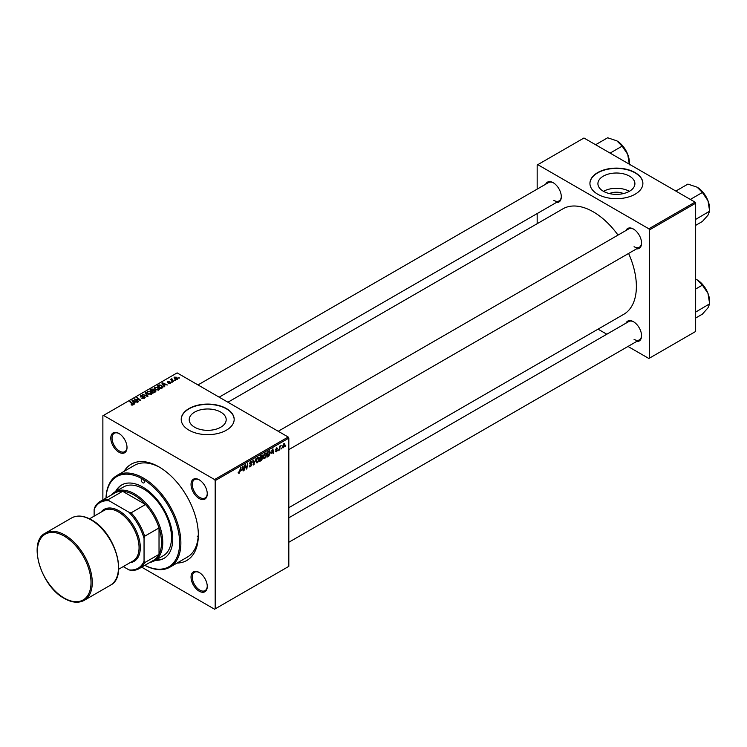 <?xml version="1.0" encoding="UTF-8"?>
<svg xmlns="http://www.w3.org/2000/svg" width="747" height="747" viewBox="0 0 747 747"><rect width="100%" height="100%" fill="white"/><g stroke="black" fill="none" stroke-linecap="round" stroke-linejoin="round"><path stroke-width="1.12" d="M609.356 193.566A11.719 6.77 180 0 1 623.465 193.566M629.488 176.143A18.498 10.682 0 0 0 609.328 173.827A18.498 10.682 0 0 0 597.917 183.687A18.498 10.682 0 0 0 603.333 191.241A18.498 10.682 0 0 0 623.484 193.557A18.498 10.682 0 0 0 634.903 183.687A18.498 10.682 0 0 0 629.488 176.143M629.338 191.325A18.498 10.682 0 0 0 603.483 191.325M635.127 172.594A26.472 15.285 0 0 0 606.275 169.28A26.472 15.285 0 0 0 589.934 183.407A26.472 15.285 0 0 0 597.693 194.211A26.472 15.285 0 0 0 626.537 197.525A26.472 15.285 0 0 0 642.887 183.407A26.472 15.285 0 0 0 635.127 172.594M642.887 183.547A26.472 15.285 0 0 0 635.127 172.884A26.472 15.285 0 0 0 606.396 169.541A26.472 15.285 0 0 0 589.934 183.547M194.622 427.209A18.498 10.682 180 0 1 189.206 419.655A18.498 10.682 180 0 1 200.616 409.795A18.498 10.682 180 0 1 220.776 412.111A18.498 10.682 180 0 1 226.192 419.655A18.498 10.682 180 0 1 214.781 429.525A18.498 10.682 180 0 1 194.622 427.209M226.416 408.562A26.472 15.285 0 0 0 197.563 405.248A26.472 15.285 0 0 0 181.222 419.366A26.472 15.285 0 0 0 188.982 430.179A26.472 15.285 0 0 0 217.825 433.493A26.472 15.285 0 0 0 234.175 419.366A26.472 15.285 0 0 0 226.416 408.562M234.175 419.515A26.472 15.285 0 0 0 226.416 408.852A26.472 15.285 0 0 0 197.684 405.509A26.472 15.285 0 0 0 181.222 419.515M199.15 591.176A11.476 6.62 60 0 1 191.036 577.132A11.476 6.62 60 0 1 199.15 572.445L199.15 572.445A11.476 6.62 60 0 1 207.264 586.498A11.476 6.62 60 0 1 199.15 591.176M199.468 572.632A10.589 6.116 -120 0 0 194.481 572.277A10.589 6.116 -120 0 0 192.857 580.764A10.589 6.116 -120 0 0 199.776 590.093A10.589 6.116 -120 0 0 205.07 590.625A10.589 6.116 -120 0 0 207.255 586.124M118.904 452.187A11.476 6.62 60 0 1 110.789 438.144A11.476 6.62 60 0 1 118.904 433.456L118.904 433.456A11.476 6.62 60 0 1 127.018 447.509A11.476 6.62 60 0 1 118.904 452.187M119.221 433.643A10.589 6.116 -120 0 0 114.235 433.288A10.589 6.116 -120 0 0 112.61 441.776A10.589 6.116 -120 0 0 119.529 451.113A10.589 6.116 -120 0 0 124.824 451.636A10.589 6.116 -120 0 0 127.009 447.136M199.15 498.52A11.476 6.62 60 0 1 191.036 484.467A11.476 6.62 60 0 1 199.15 479.789L199.15 479.789A11.476 6.62 60 0 1 207.264 493.832A11.476 6.62 60 0 1 199.15 498.52M199.468 479.976A10.589 6.116 -120 0 0 194.481 479.621A10.589 6.116 -120 0 0 192.857 488.108A10.589 6.116 -120 0 0 199.776 497.437A10.589 6.116 -120 0 0 205.07 497.96A10.589 6.116 -120 0 0 207.255 493.468M625.939 230.515A11.476 6.62 60 0 1 633.447 229.049L633.447 229.049A11.476 6.62 60 0 1 641.561 243.102A11.476 6.62 60 0 1 636.537 248.863M633.764 229.236A10.589 6.116 -120 0 0 628.778 228.881L278.229 431.271M545.702 184.192A11.476 6.62 60 0 1 553.2 182.716L553.2 182.716A11.476 6.62 60 0 1 561.314 196.769A11.476 6.62 60 0 1 556.291 202.53M553.518 182.912A10.589 6.116 -120 0 0 548.531 182.557L197.983 384.938M625.939 323.18A11.476 6.62 60 0 1 633.447 321.705L633.447 321.705A11.476 6.62 60 0 1 641.561 335.758A11.476 6.62 60 0 1 636.537 341.519M633.764 321.901A10.589 6.116 -120 0 0 628.778 321.546L288.818 517.811M124.077 471.357A55.595 32.093 60 0 1 159.027 466.922L159.027 466.922A55.595 32.093 60 0 1 198.338 535.011A55.595 32.093 60 0 1 177.03 563.061M159.979 467.482A52.944 30.571 -120 0 0 134.423 465.381L116.952 475.465A52.944 30.571 60 0 1 143.424 478.089A52.944 30.571 60 0 1 178.019 524.749A52.944 30.571 60 0 1 169.905 567.178A52.944 30.571 60 0 1 144.843 565.339M288.818 507.689L623.764 314.31A60.89 35.156 -120 0 0 628.601 253.438M618.012 235.1A60.89 35.156 -120 0 0 593.323 211.868A60.89 35.156 -120 0 0 562.874 208.852L227.928 402.231M288.193 437.023L288.818 438.106L215.183 480.61L214.566 479.537L288.193 437.023L177.123 372.893L102.871 415.771L102.871 499.902M215.183 480.61L215.183 608.87L214.566 609.225L141.697 567.16M266.754 454.465L264.849 458.49L263.906 458.602L263.346 457.173L263.943 454.596L265.241 453.093L266.221 452.99L266.754 454.465L266.249 454.176M271.348 453.298L272.907 448.732L273.505 453.429L273.047 453.69L272.898 452.402L271.021 453.112M238.162 472.87L239.049 473.383L238.2 472.309L238.657 471.973L239.087 472.776L240.665 467.342L240.123 471.357L239.049 473.383L238.162 472.786M238.284 472.244L239.087 472.776M252.178 462.094L250.908 461.366L252.169 462.206L250.88 461.973L250.133 463.121L251.944 464.457L250.572 466.735L249.582 466.912L249.218 465.811L250.609 466.128L251.487 464.774L249.675 463.42L250.899 461.375L251.804 461.235M249.881 466.249L249.227 465.867L250.609 466.128M251.375 464.401L249.694 463.672M249.862 464.027L249.675 463.42L251.281 464.345M251.72 462.402L250.441 461.711M249.741 462.897L250.301 463.476M251.085 463.551L251.944 464.457L250.226 463.429M256.025 458.471L253.541 464.951L252.869 460.301L253.326 460.031L253.905 464.027L256.025 458.471M259.489 458.658L257.584 462.682L256.651 462.795L256.09 461.366L256.688 458.789L257.976 457.285L258.957 457.183L259.489 458.658L258.994 458.369M285.746 445.642L285.186 446.687L285.746 445.642M288.818 438.106L288.818 566.357L215.183 608.87M261.571 457.425L262.72 458.088L261.469 460.376L259.713 461.394L260.451 455.922L262.178 455.007L262.72 458.088L261.861 457.192M262.178 455.007L262.776 455.801L261.721 455.194M241.458 470.554L243.008 465.988L243.606 470.685L243.148 470.955L243.008 469.658L241.132 470.367M244.988 466.819L244.064 470.433L244.811 464.951L245.287 464.681L246.538 468.238L247.602 463.336L246.865 468.808L246.389 469.088L245.128 465.54L244.586 466.586M276.399 451.823L275.316 451.141L276.418 451.356L277.016 450.441L275.708 449.461L276.661 447.873L277.697 448.387L276.642 448.34L276.213 449.395L277.473 450.142L276.399 451.823L275.316 451.207L276.399 451.823M275.774 450.815L276.418 451.356M276.857 450.142L275.708 449.461M276.661 447.873L277.697 448.387L276.735 447.836M277.249 448.714L276.306 448.144M277.473 450.142L276.586 449.498M269.359 450.843L270.321 452.29L268.976 455.922L266.978 457.201L267.715 451.73L269.863 450.899M282.413 447.108L283.487 447.733L282.403 446.893L283.841 443.727L284.906 444.652L283.487 447.733L282.758 447.817M283.841 443.727L284.551 443.653M281.544 448.06L280.984 449.106L281.544 448.06M279.92 448.256L279.229 450.124L279.77 446.146L280.228 445.875L280.116 446.706L281.161 445.408L279.518 448.023M278.482 449.834L277.921 450.88L278.482 449.834M172.305 382.165L171.315 382.016L172.305 382.165M175.368 380.4L174.378 380.242L175.368 380.4M154.106 388.328L154.741 387.198L158.196 387.45L159.466 389.066L158.822 390.009L155.441 389.785L154.087 388.132M164.732 386.535L164.247 386.815L161.903 383.127L162.463 382.8L167.421 384.985L165.629 384.64L164.079 385.536L164.732 386.535M155.385 391.932L153.639 392.941L150.007 389.99L151.809 389.038L153.396 389.262L153.863 390.223L155.283 390.42L155.385 391.932L155.88 391.251M154.946 392.184L154.816 390.672L153.415 390.784L153.396 389.262L153.863 390.569M148.037 396.171L147.458 396.508L142.425 394.369L147.196 395.938L145.095 392.829L145.581 392.548L148.037 396.171M131.173 404.865L131.22 404.314L132.555 404.594L129.754 401.681L130.221 401.419L132.882 403.576L133.031 404.902L131.173 404.865M132.555 405.098L132.322 403.772M133.442 404.36L133.031 404.902M138.438 401.718L137.98 401.979L134.357 399.029L139.792 400.168L136.701 397.675L137.159 397.413L140.791 400.364L135.347 399.225L138.438 401.718M214.566 479.537L103.497 415.407M134.843 403.791L134.348 404.08L132.014 400.383L132.564 400.065L137.532 402.241L135.739 401.905L134.189 402.792L134.843 403.791M144.638 398.198L144.638 396.722L144.554 398.254L141.725 398.179L144.078 397.936L144.227 397.002L140.333 396.853L140.399 395.48L142.938 395.471L140.894 395.779L140.763 396.573L144.638 396.722L145.179 397.451M144.078 398.478L144.227 397.002M140.333 396.853L140.399 395.48L140.399 396.89M140.894 395.779L140.763 397.03M146.842 392.52L147.476 391.391L150.931 391.643L152.211 393.258L151.566 394.201L148.177 393.977L146.823 392.324M168.215 383.342L169.999 383.099L170.111 382.473L167.309 382.361L167.356 381.287L169.354 381.25L167.73 381.53L167.991 382.184L170.531 382.193L170.381 383.342L168.215 383.342M169.999 383.519L170.111 382.473M167.309 382.361L167.356 381.287L167.356 382.389M167.73 381.53L167.692 382.511M170.531 383.248L170.531 382.193L170.381 383.342M162.192 388.001L160.904 388.748L157.272 385.797L158.971 384.882L161.669 385.331L162.79 387.534L162.192 388.001M162.995 387.002L162.79 387.534M177.469 379.252L175.115 379.14L174.537 377.142L176.918 377.3L177.469 379.252L177.945 378.542M174.032 377.833L174.537 377.142L174.537 378.729M171.95 379.224L173.612 381.409L170.512 379.532L171.521 379.709L171.959 378.757L171.782 380.559M171.521 379.709L171.539 378.869L171.521 379.709M179.56 377.973L178.58 377.823L179.56 377.973M169.905 567.178L187.376 557.094A52.944 30.571 -120 0 0 198.328 533.909M197.189 536.141A52.944 30.571 -120 0 0 198.188 536.626M695.037 202.138L695.653 203.221L649.479 229.88L648.854 228.797L695.037 202.138L583.958 138.008L537.168 165.031L537.168 189.112M537.168 213.567L537.168 223.689M649.479 229.88L649.479 358.13L648.854 358.485L627.994 346.449M606.816 334.217L598.048 329.156M649.479 358.13L695.653 331.472L695.653 203.221M648.854 228.797L537.784 164.667M634.072 246.697A10.589 6.116 -120 0 0 639.367 247.229A10.589 6.116 -120 0 0 641.552 242.728M553.826 200.373A10.589 6.116 -120 0 0 559.12 200.896A10.589 6.116 -120 0 0 561.305 196.396M634.072 339.362A10.589 6.116 -120 0 0 639.367 339.885A10.589 6.116 -120 0 0 641.552 335.384M134.843 399.421L134.843 398.749M137.159 398.058L137.159 397.413M135.347 399.832L135.347 399.225M132.564 401.26L132.564 400.065M134.189 403.819L134.189 402.792M133.237 401.26L133.928 402.353L135.16 401.643L132.705 400.532L133.237 402.316M133.928 403.408L133.928 402.353M132.705 401.475L132.705 400.532M135.16 402.231L135.16 401.643M131.22 404.883L131.22 404.314M131.556 405.042L131.556 404.557M130.221 402.054L130.221 401.419M132.882 404.986L132.882 403.576M142.126 398.384L142.126 397.89M142.257 398.44L142.257 397.974M145.581 393.566L145.581 392.548M147.476 393.492L147.476 391.391M150.931 392.222L150.931 391.643M147.523 392.371L147.523 393.538L147.532 392.502L148.653 393.725L151.09 393.893L151.529 393.221L151.529 394.229M148.653 394.211L148.653 393.725M147.971 391.689L147.532 392.502L147.971 391.689L150.427 391.876L151.09 394.407M151.809 389.551L151.809 389.038M155.283 391.988L155.283 390.42M150.894 390.074L152.024 390.989L153.322 390.037L151.669 389.626L150.894 390.709M152.024 391.633L152.024 390.989M153.322 390.018L153.322 390.83L152.958 389.532M152.444 391.97L152.444 391.335L153.677 392.334L154.946 391.568L154.816 390.672M153.677 392.922L153.677 392.334M153.415 390.784L152.444 391.335M168.561 383.51L168.561 383.015M162.463 384.005L162.463 382.8M164.079 386.563L164.079 385.536M163.126 384.005L163.817 385.097L165.059 384.388L162.594 383.276L163.126 385.05M163.817 386.143L163.817 385.097M162.594 384.219L162.594 383.276M165.059 384.976L165.059 384.388M158.971 385.415L158.971 384.882M161.669 385.9L161.669 385.331M158.149 385.882L160.932 388.141L162.314 386.909L161.184 385.573L159.456 385.209L158.149 386.516M160.932 388.729L160.932 388.141M161.52 388.393L161.52 387.805M154.741 389.299L154.741 387.198M158.196 388.029L158.196 387.45M154.797 389.346L154.797 388.309L155.908 389.532L158.345 389.701L158.784 389.028L158.784 390.037M155.908 390.018L155.908 389.532M155.236 387.497L154.797 388.309L155.236 387.497L157.692 387.684L158.345 390.214M176.918 377.898L176.918 377.3M177.076 379.42L176.46 377.562L174.91 377.384L174.621 378.804M174.91 377.384L175.526 378.85L177.328 378.608L177.328 379.317M175.526 379.336L175.526 378.85M174.845 380.606L174.845 379.98M170.979 379.906L170.979 379.261M171.782 382.38L171.782 381.745M179.047 378.187L179.047 377.552M260.955 460.087L261.469 460.376M260.824 456.296L260.6 457.995L262.328 456.09L260.432 456.062M261.095 455.549L262.328 456.09M260.507 458.639L260.264 460.488L262.272 458.331L260.115 458.415M260.964 457.79L262.272 458.331M256.118 461.842L257.584 462.682M257.043 458.975L256.538 461.132L257.622 462.076L259.032 458.863L257.967 457.883L256.697 458.77M257.519 457.622L258.649 457.818L257.855 457.36M256.1 461.655L257.622 462.076M253.438 464.223L254.12 464.625M253.364 463.71L253.905 464.027M249.227 465.951L250.572 466.735M250.815 461.422L252.169 462.206M243.092 470.386L243.606 470.685M242.495 469.368L243.008 469.658M242.308 467.977L241.701 469.826L242.943 469.107L242.672 466.735L241.972 467.79M245.922 467.883L246.538 468.238M246.118 468.378L246.865 468.808M272.982 453.13L273.505 453.429M272.394 452.103L272.898 452.402M272.207 450.721L271.6 452.561L272.832 451.851L272.562 449.479L271.871 450.525M267.762 456.156L268.266 456.454M269.826 452L270.321 452.29M268.089 452.103L267.519 456.296L269.872 452.514L269.322 451.477L267.697 451.879M268.733 451.141L269.555 451.515L268.817 451.095M263.383 457.65L264.849 458.49M264.298 454.783L263.803 456.94L264.877 457.883L266.296 454.671L265.222 453.69L263.952 454.578M264.783 453.429L265.913 453.634L265.11 453.168M263.355 457.463L264.877 457.883M284.355 444.334L284.906 444.652M284.448 444.904L283.823 444.194L282.861 446.575L283.487 447.266L284.448 444.904L283.477 443.998M282.441 446.332L283.487 447.266M139.129 568.635A38.825 22.419 60 0 1 131.155 570.437L128.942 569.877A37.948 21.906 -120 0 0 144.05 561.156L144.675 562.631A38.825 22.419 60 0 1 139.129 568.635L153.48 560.353A38.825 22.419 -120 0 0 159.027 554.349L159.027 527.933A38.825 22.419 -120 0 0 145.506 504.514A38.825 22.419 -120 0 0 134.068 495.028A38.825 22.419 -120 0 0 122.629 491.302A38.825 22.419 -120 0 0 114.655 493.104L100.303 501.386A38.825 22.419 60 0 1 108.278 499.584L109.249 500.863A37.948 21.906 -120 0 0 94.131 509.594L94.131 516.158M111.116 495.149A39.712 22.924 60 0 1 114.833 491.974A39.712 22.924 60 0 1 134.693 493.944A39.712 22.924 60 0 1 160.633 528.941A39.712 22.924 60 0 1 154.545 560.754A39.712 22.924 60 0 1 149.942 562.398M144.675 562.631L159.027 554.349A38.825 22.419 -120 0 0 159.027 527.933L144.675 536.215L144.05 538.41A37.948 21.906 -120 0 0 128.942 512.237L131.155 512.797L145.506 504.514L122.629 491.302L108.278 499.584M128.942 512.237L109.249 500.863M94.131 509.594L94.757 507.4A38.825 22.419 60 0 1 100.303 501.386M123.255 566.599L128.942 569.877M144.05 561.156L144.05 538.41M131.155 512.797A38.825 22.419 60 0 1 144.675 536.215M144.871 565.32A52.066 30.057 -120 0 0 179.607 541.734A52.066 30.057 -120 0 0 142.808 479.172A2.204 1.27 -120 0 0 141.697 479.06A2.204 1.27 -120 0 0 141.36 480.835A2.204 1.27 -120 0 0 142.808 482.777A2.204 1.27 -120 0 0 143.91 482.889A2.204 1.27 -120 0 0 144.246 481.115A2.204 1.27 -120 0 0 142.808 479.172A52.066 30.057 -120 0 0 106.046 498.072M155.292 560.325A42.355 24.455 -120 0 0 163.985 558.364A42.355 24.455 -120 0 0 170.475 524.422A42.355 24.455 -120 0 0 142.808 487.1A42.355 24.455 -120 0 0 121.621 484.999A42.355 24.455 -120 0 0 115.58 491.545M121.938 484.822A42.355 24.455 -120 0 0 116.205 491.19M114.833 491.974L123.572 486.932A39.712 22.924 60 0 1 143.424 488.902A39.712 22.924 60 0 1 169.373 523.89A39.712 22.924 60 0 1 163.285 555.712L154.545 560.754M106.018 498.09A52.944 30.571 60 0 1 116.952 475.465M155.908 559.97A42.355 24.455 -120 0 0 164.293 558.186M695.653 312.078L709.65 303.824L709.65 301.573A17.76 10.253 60 0 0 707.969 293.356A17.76 10.253 -120 0 0 703.375 285.391A17.76 10.253 -120 0 0 697.091 279.826L702.395 285.13L707.969 293.356L709.65 303.824L707.969 307.857L702.395 314.132L695.653 318.026M695.653 289.024L702.395 285.13M695.653 279.079L697.091 279.826M675.848 191.064L687.894 184.098L697.091 187.17L702.395 192.474L707.969 200.7L709.65 211.158L707.969 215.201L702.395 221.476L695.653 225.37M690.349 199.43L702.395 192.474M695.653 219.413L709.65 211.158L709.65 208.917A17.76 10.253 -120 0 0 707.969 200.7A17.76 10.253 60 0 0 697.091 187.17M610.103 153.107L622.158 146.141L627.723 154.368L629.404 164.835M595.602 144.731L607.656 137.775L616.845 140.838L622.158 146.141M629.404 164.247L629.404 162.594A17.76 10.253 -120 0 0 627.723 154.368A17.76 10.253 -120 0 0 616.845 140.838M89.537 518.81L103.908 510.518A29.124 16.817 60 0 1 118.465 511.956A29.124 16.817 60 0 1 137.495 537.616A29.124 16.817 60 0 1 133.031 560.95L118.661 569.251M100.92 512.237A30.001 17.321 60 0 1 119.09 510.873A30.001 17.321 60 0 1 139.53 540.613A30.001 17.321 60 0 1 130.043 562.678M136.243 400.56L136.243 399.906M142.556 396.993L142.556 396.508M145.908 395.845L145.908 395.368M151.127 389.934L151.127 389.346M152.761 391.157L152.761 390.56M154.526 392.427L154.526 391.839M158.355 385.76L158.355 385.172M172.576 381.203L172.576 380.54M253.186 462.468L253.747 462.795M245.212 465.848L245.875 466.231M245.576 466.959L246.305 467.379M275.727 449.647L276.483 450.086M268.238 451.421L268.752 451.72M64.802 535.011A38.825 22.419 60 0 1 90.172 569.233A38.825 22.419 60 0 1 84.215 600.345C78.566 603.371 71.945 602.745 64.363 598.459C40.982 586.302 27.471 541.65 45.39 533.087A38.825 22.419 60 0 1 64.802 535.011M64.186 598.058A37.948 21.906 -120 0 0 91.013 582.567A37.948 21.906 -120 0 0 64.186 536.094A37.948 21.906 -120 0 0 37.35 551.585A37.948 21.906 -120 0 0 64.186 598.058M71.6 517.96C77.258 514.926 83.869 515.561 91.451 519.837C114.833 531.995 128.353 576.647 110.425 585.209A38.825 22.419 -120 0 0 116.383 554.097A38.825 22.419 -120 0 0 91.013 519.884A38.825 22.419 -120 0 0 71.6 517.96L45.39 533.087M132.761 404.304L132.761 405.033M144.516 397.404L144.516 398.272M140.501 396.237L140.501 396.937M155.189 391.167L155.189 392.044M170.307 382.735L170.307 383.379M167.515 381.81L167.515 382.464M162.314 386.909L162.314 387.926M154.788 388.179L154.788 389.346M262.169 455.679L261.525 455.306M262.113 457.902L261.441 457.509M251.328 464.363L249.675 463.411M251.496 461.879L250.759 461.459M250.254 463.457L249.694 463.131M238.76 472.823L238.181 472.487M275.96 451.412L275.391 451.085M277.072 448.275L276.521 447.957M284.205 444.166L283.655 443.849M283.094 447.304L282.403 446.902M639.367 339.885L288.818 542.266M707.418 292.03L704.244 286.54M288.818 449.61L639.367 247.229M707.418 199.374L704.244 193.875M559.12 200.896L219.16 397.171M623.997 147.551L627.172 153.042M110.425 585.209L84.215 600.345"/></g></svg>
